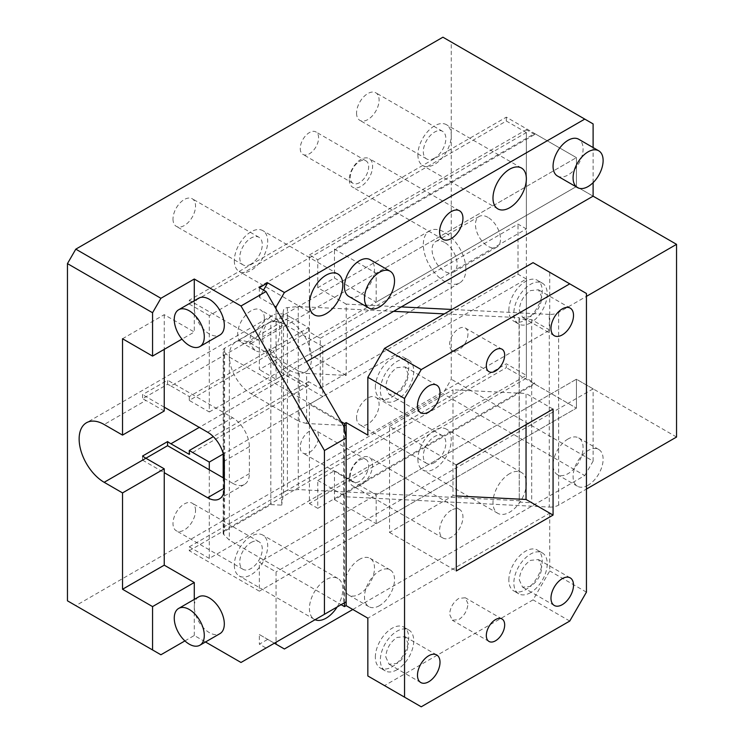 <?xml version="1.0" encoding="UTF-8"?>
<svg xmlns="http://www.w3.org/2000/svg" width="744" height="744" viewBox="0 0 744 744"><rect width="100%" height="100%" fill="white"/><g stroke="black" fill="none" stroke-linecap="round" stroke-linejoin="round"><path stroke-width="0.56" stroke-dasharray="3.72 2.79" d="M170.915 385.969L189.274 396.561L308.593 327.676L290.234 317.084L170.915 385.969A35.396 20.441 -120 0 0 167.577 384.295L142.55 398.747A35.396 20.441 -120 0 1 145.889 400.421L104.169 424.508M290.234 317.084A35.396 20.441 -120 0 0 272.537 315.326A35.396 20.441 -120 0 0 268.909 318.534L273.476 321.166L278.098 320.069L279.8 327.434C280.181 336.428 278.079 344.435 273.476 351.456A30.086 17.372 -120 0 0 305.273 372.047A30.086 17.372 -120 0 0 311.513 358.264A30.086 17.372 -120 0 0 298.372 327.983A30.086 17.372 -120 0 0 275.187 319.929A30.086 17.372 -120 0 0 273.476 321.166M308.593 327.676L308.593 331.536L320.273 338.278L320.273 388.377L308.593 381.635L308.593 385.485L290.234 374.892A35.396 20.441 -120 0 1 268.909 348.815L266.557 350.619C263.171 352.386 259.768 352.517 256.354 351.029L255.108 350.396L249.91 344.193L250.421 335.553L264.52 321.027L268.909 318.534M167.577 384.295L167.577 380.184L142.55 394.636L142.55 398.747M189.274 396.561L189.274 400.421L308.593 331.536M209.297 411.981L526.361 228.929L526.361 132.581L209.297 315.633L209.297 411.981L189.274 400.421M249.352 473.64L232.658 483.274A23.603 13.625 -120 0 0 244.46 484.446A23.603 13.625 -120 0 0 249.352 473.64L249.352 446.66A23.603 13.625 -120 0 0 232.658 417.756L167.577 380.184M268.909 348.815L273.476 351.456M264.362 318.525A18.879 10.9 -60 0 1 251.016 341.645A18.879 10.9 -60 0 1 241.577 342.584A18.879 10.9 -60 0 1 237.671 333.944A18.879 10.9 -60 0 1 251.016 310.815A18.879 10.9 -60 0 1 260.456 309.885A18.879 10.9 -60 0 1 264.362 318.525M308.593 385.485L189.274 454.37M142.55 456.044L142.55 460.155L145.889 458.23M142.55 460.155L164.238 472.673M164.238 411.014L145.889 400.421M164.238 407.163L142.55 394.636M320.273 338.278L518.01 224.111L526.361 228.929M308.593 381.635L213.305 436.644M320.273 388.377L518.01 274.211L518.01 224.111M209.297 469.789L209.297 558.428L526.361 375.367L526.361 279.028L223.181 454.063M526.361 279.028L518.01 274.211M465.865 269.151A30.086 17.372 -120 0 0 452.733 238.871A30.086 17.372 -120 0 0 429.548 230.807A30.086 17.372 -120 0 0 423.317 244.581A30.086 17.372 -120 0 0 436.449 274.862A30.086 17.372 -120 0 0 459.634 282.925A30.086 17.372 -120 0 0 465.865 269.151M67.453 600.817L75.795 605.635L442.922 393.678L451.264 379.226L451.264 42.017L442.922 37.2M300.241 148.475A12.983 7.496 120 0 0 302.929 154.417A12.983 7.496 120 0 0 309.42 153.775A12.983 7.496 120 0 0 318.599 137.882A12.983 7.496 120 0 0 315.912 131.939A12.983 7.496 120 0 0 309.42 132.581A12.983 7.496 120 0 0 300.241 148.475M356.562 417.524A15.931 9.198 120 0 0 359.863 424.815A15.931 9.198 120 0 0 367.824 424.024A15.931 9.198 120 0 0 379.096 404.513A15.931 9.198 120 0 0 375.794 397.222A15.931 9.198 120 0 0 367.824 398.012A15.931 9.198 120 0 0 356.562 417.524M356.562 113.069A15.931 9.198 120 0 0 359.863 120.361A15.931 9.198 120 0 0 367.824 119.57A15.931 9.198 120 0 0 379.096 100.068A15.931 9.198 120 0 0 375.794 92.777A15.931 9.198 120 0 0 367.824 93.558A15.931 9.198 120 0 0 356.562 113.069M172.999 219.052A15.931 9.198 120 0 0 176.3 226.343A15.931 9.198 120 0 0 184.27 225.553A15.931 9.198 120 0 0 195.532 206.042A15.931 9.198 120 0 0 192.231 198.75A15.931 9.198 120 0 0 184.27 199.541A15.931 9.198 120 0 0 172.999 219.052M309.42 452.445A12.983 7.496 120 0 0 318.599 436.551A12.983 7.496 120 0 0 315.912 430.609A12.983 7.496 120 0 0 309.42 431.25A12.983 7.496 120 0 0 300.241 447.144A12.983 7.496 120 0 0 302.929 453.087A12.983 7.496 120 0 0 309.42 452.445M195.532 510.496A15.931 9.198 120 0 0 192.231 503.204A15.931 9.198 120 0 0 184.27 503.986A15.931 9.198 120 0 0 172.999 523.497A15.931 9.198 120 0 0 176.3 530.788A15.931 9.198 120 0 0 184.27 530.007A15.931 9.198 120 0 0 195.532 510.496M232.658 483.274L224.316 478.457M122.528 338.752L164.238 314.675L194.277 332.01L181.982 339.115M164.238 314.675L164.238 349.354M184.912 640.909L194.277 635.497L205.502 641.979M194.277 599.413L194.277 635.497M160.909 654.766L75.795 605.635M194.277 300.743L194.277 332.01M209.297 558.428L189.274 546.859L189.274 550.718L259.358 591.182L259.358 562.278L276.052 571.913L276.052 642.239L343.691 603.189L343.691 426.052M209.297 315.633L189.274 304.073L189.274 300.223L506.329 117.161L576.423 157.635L376.176 273.243L376.176 302.148L576.423 186.53L576.423 157.635L259.358 340.687L189.274 300.223M259.358 340.687L259.358 369.591L576.423 186.53L576.423 157.635L534.704 133.548L334.456 249.156L376.176 273.243M276.052 308.89L276.052 379.217L259.358 369.591M198.676 596.874A21.241 12.267 -120 0 0 194.277 606.593A21.241 12.267 -120 0 0 209.297 632.605A21.241 12.267 -120 0 0 219.917 633.665M198.676 298.204A21.241 12.267 -120 0 0 194.277 307.923A21.241 12.267 -120 0 0 209.297 333.935A21.241 12.267 -120 0 0 219.917 334.995M526.361 132.581L506.329 121.021L189.274 304.073M593.108 123.913L451.264 42.017M352.814 609.485L584.765 475.565L442.922 393.678M284.394 648.991L267.701 639.356L259.358 644.174L266.036 648.024L274.378 643.207L259.358 634.539L259.358 644.174M241 662.476L266.036 648.024M584.765 475.565L593.108 461.122L451.264 379.226M359.482 182.68A12.983 7.496 -60 0 1 352.991 183.322A12.983 7.496 -60 0 1 350.303 177.379A12.983 7.496 -60 0 1 359.482 161.485A12.983 7.496 -60 0 1 365.974 160.844A12.983 7.496 -60 0 1 368.661 166.786A12.983 7.496 -60 0 1 359.482 182.68M434.58 462.563A15.931 9.198 -60 0 1 426.61 463.354A15.931 9.198 -60 0 1 423.317 456.063A15.931 9.198 -60 0 1 434.58 436.551A15.931 9.198 -60 0 1 442.541 435.761A15.931 9.198 -60 0 1 445.842 443.052A15.931 9.198 -60 0 1 434.58 462.563M434.58 158.109A15.931 9.198 -60 0 1 426.61 158.9A15.931 9.198 -60 0 1 423.317 151.609A15.931 9.198 -60 0 1 434.58 132.097A15.931 9.198 -60 0 1 442.541 131.307A15.931 9.198 -60 0 1 445.842 138.598A15.931 9.198 -60 0 1 434.58 158.109M251.016 264.092A15.931 9.198 -60 0 1 243.056 264.883A15.931 9.198 -60 0 1 239.754 257.582A15.931 9.198 -60 0 1 251.016 238.08A15.931 9.198 -60 0 1 258.977 237.29A15.931 9.198 -60 0 1 262.279 244.581A15.931 9.198 -60 0 1 251.016 264.092M359.482 481.349A12.983 7.496 -60 0 1 352.991 481.991A12.983 7.496 -60 0 1 350.303 476.048A12.983 7.496 -60 0 1 359.482 460.155A12.983 7.496 -60 0 1 365.974 459.513A12.983 7.496 -60 0 1 368.661 465.456A12.983 7.496 -60 0 1 359.482 481.349M251.016 542.525A15.931 9.198 -60 0 1 258.977 541.734A15.931 9.198 -60 0 1 262.279 549.035A15.931 9.198 -60 0 1 251.016 568.537A15.931 9.198 -60 0 1 243.056 569.327A15.931 9.198 -60 0 1 239.754 562.036A15.931 9.198 -60 0 1 251.016 542.525M189.274 546.859L506.329 363.807L526.361 375.367M189.274 550.718L506.329 367.666L506.329 363.807M401.304 306.909L346.22 304.119L346.22 375.422L306.612 373.414L306.612 423.513L346.22 425.522L309.42 404.271L309.42 503.511L317.762 508.329L317.762 480.382L334.456 470.747L376.176 494.834L376.176 523.739L576.423 408.131L259.358 591.182M334.456 470.747L334.456 499.652L534.704 384.043L576.423 408.131L506.329 367.666M593.108 461.122L593.108 388.861L576.423 379.226L576.423 408.131L576.423 379.226L259.358 562.278M593.108 388.861L276.052 571.913M568.081 438.96A21.241 12.267 120 0 0 553.062 464.972A21.241 12.267 120 0 0 557.461 474.691A21.241 12.267 120 0 0 568.081 473.64A21.241 12.267 120 0 0 583.091 447.628A21.241 12.267 120 0 0 578.692 437.909A21.241 12.267 120 0 0 568.081 438.96M359.482 559.386A21.241 12.267 120 0 0 344.463 585.398A21.241 12.267 120 0 0 348.862 595.126A21.241 12.267 120 0 0 359.482 594.075A21.241 12.267 120 0 0 374.502 568.063A21.241 12.267 120 0 0 370.103 558.335A21.241 12.267 120 0 0 359.482 559.386M509.668 473.64A23.603 13.625 120 0 0 492.984 502.544A23.603 13.625 120 0 0 497.876 513.351A23.603 13.625 120 0 0 509.668 512.179A23.603 13.625 120 0 0 526.361 483.274A23.603 13.625 120 0 0 521.47 472.477A23.603 13.625 120 0 0 509.668 473.64M451.264 510.254A16.517 9.542 120 0 0 439.583 530.481A16.517 9.542 120 0 0 443.006 538.052A16.517 9.542 120 0 0 451.264 537.233A16.517 9.542 120 0 0 462.945 516.996A16.517 9.542 120 0 0 459.522 509.435A16.517 9.542 120 0 0 451.264 510.254M337.153 606.965A23.603 13.625 120 0 0 342.798 589.257A23.603 13.625 120 0 0 337.906 578.451A23.603 13.625 120 0 0 326.114 579.623A23.603 13.625 120 0 0 309.42 608.527A23.603 13.625 120 0 0 314.312 619.324A23.603 13.625 120 0 0 315.075 619.715M346.137 601.775L343.691 603.189M276.052 379.217L306.5 361.64M593.108 182.652L593.108 147.554M557.461 176.021A21.241 12.267 120 0 0 568.081 174.97A21.241 12.267 120 0 0 583.091 148.958A21.241 12.267 120 0 0 578.692 139.24M348.862 296.456A21.241 12.267 120 0 0 359.482 295.405A21.241 12.267 120 0 0 374.502 269.393A21.241 12.267 120 0 0 370.103 259.665M593.108 196.165L576.423 186.53L593.108 196.165M506.329 121.021L506.329 117.161M263.534 290.104L259.358 297.33L274.378 305.998M259.358 287.696L259.358 297.33M259.358 634.539L267.701 639.356M349.252 179.657A16.517 9.542 120 0 0 352.665 187.218A16.517 9.542 120 0 0 360.933 186.4A16.517 9.542 120 0 0 372.614 166.172A16.517 9.542 120 0 0 369.191 158.612A16.517 9.542 120 0 0 360.933 159.43A16.517 9.542 120 0 0 349.252 179.657M417.886 459.188A23.603 13.625 120 0 0 422.778 469.994A23.603 13.625 120 0 0 434.58 468.822A23.603 13.625 120 0 0 451.264 439.918A23.603 13.625 120 0 0 446.381 429.121A23.603 13.625 120 0 0 434.58 430.283A23.603 13.625 120 0 0 417.886 459.188M417.886 154.743A23.603 13.625 120 0 0 422.778 165.54A23.603 13.625 120 0 0 434.58 164.377A23.603 13.625 120 0 0 451.264 135.473A23.603 13.625 120 0 0 446.381 124.667A23.603 13.625 120 0 0 434.58 125.838A23.603 13.625 120 0 0 417.886 154.743M234.332 260.716A23.603 13.625 120 0 0 239.215 271.523A23.603 13.625 120 0 0 251.016 270.351A23.603 13.625 120 0 0 267.701 241.447A23.603 13.625 120 0 0 262.818 230.649A23.603 13.625 120 0 0 251.016 231.812A23.603 13.625 120 0 0 234.332 260.716M349.252 478.327A16.517 9.542 120 0 0 352.665 485.888A16.517 9.542 120 0 0 360.933 485.079A16.517 9.542 120 0 0 372.614 464.842A16.517 9.542 120 0 0 369.191 457.281A16.517 9.542 120 0 0 360.933 458.099A16.517 9.542 120 0 0 349.252 478.327M234.332 565.17A23.603 13.625 120 0 0 239.215 575.968A23.603 13.625 120 0 0 251.016 574.805A23.603 13.625 120 0 0 267.701 545.901A23.603 13.625 120 0 0 262.818 535.094A23.603 13.625 120 0 0 251.016 536.266A23.603 13.625 120 0 0 234.332 565.17M588.104 485.2A21.241 12.267 -60 0 1 577.484 486.26A21.241 12.267 -60 0 1 573.085 476.532A21.241 12.267 -60 0 1 588.104 450.52A21.241 12.267 -60 0 1 598.725 449.469A21.241 12.267 -60 0 1 603.124 459.188A21.241 12.267 -60 0 1 588.104 485.2M379.505 605.635A21.241 12.267 -60 0 1 368.894 606.686A21.241 12.267 -60 0 1 364.495 596.958A21.241 12.267 -60 0 1 379.505 570.946A21.241 12.267 -60 0 1 390.126 569.895A21.241 12.267 -60 0 1 394.525 579.623A21.241 12.267 -60 0 1 379.505 605.635M487.98 217.369A17.698 10.221 -120 0 0 479.127 216.485A17.698 10.221 -120 0 0 475.463 224.595A17.698 10.221 -120 0 0 487.98 246.264A17.698 10.221 -120 0 0 496.825 247.148A17.698 10.221 -120 0 0 500.489 239.047A17.698 10.221 -120 0 0 487.98 217.369M444.587 242.414A17.698 10.221 -120 0 0 435.742 241.54A17.698 10.221 -120 0 0 433.027 255.722A17.698 10.221 -120 0 0 444.587 271.318A17.698 10.221 -120 0 0 453.44 272.192A17.698 10.221 -120 0 0 456.156 258.01A17.698 10.221 -120 0 0 444.587 242.414M346.22 425.522L346.22 496.815L549.277 507.073L549.277 314.377A11.802 6.817 0 0 0 558.642 312.406L586.439 296.363M549.277 507.073A11.802 6.817 0 0 0 558.642 505.102L586.439 489.05M346.22 304.119L317.762 287.696L334.456 278.061L376.176 302.148M549.277 314.377L451.961 309.467M676.547 437.035L576.423 379.226L376.176 494.834M317.762 480.382L346.22 496.815M317.762 287.696L317.762 259.758L309.42 254.941L309.42 354.172L322.775 346.462L322.775 396.561L284.394 374.409A30.681 17.716 60 0 1 264.353 347.374A30.681 17.716 60 0 1 269.049 322.784A30.681 17.716 60 0 1 284.394 324.31L322.775 346.462M346.22 375.422L309.42 354.172M317.762 259.758L334.456 250.124L334.456 278.061M334.456 249.156L334.456 250.124L534.704 134.506L534.704 133.548M309.42 404.271L322.775 396.561M306.612 423.513L299.293 421.55L299.293 371.451L251.016 343.579A30.681 17.716 -120 0 0 235.681 342.054A30.681 17.716 -120 0 0 230.975 366.643A30.681 17.716 -120 0 0 251.016 393.678L299.293 421.55M299.293 371.451L306.612 373.414M317.762 508.329L534.704 383.076L526.361 378.259L309.42 503.511M534.704 134.506L526.361 129.689L526.361 378.259M309.42 254.941L526.361 129.689M334.456 499.652L376.176 523.739M534.704 384.043L534.704 383.076M270.835 504.599L281.688 505.148L281.688 322.096L270.835 321.548L270.835 504.599L224.567 531.318A4.724 2.725 0 0 0 223.181 533.243A4.724 2.725 0 0 0 223.814 534.601L229.338 540.125L341.124 604.667M270.835 321.548L224.567 348.257A4.724 2.725 0 0 0 223.181 350.192A4.724 2.725 0 0 0 223.814 351.549L229.338 357.064L229.338 540.125M344.472 429.893L344.472 602.733M229.338 357.064L341.124 421.616M533.048 262.651L549.732 272.285L549.732 330.094L367.843 435.11M549.732 330.094L531.69 319.678L519.052 319.037L519.256 317.679L444.289 313.894M393.632 311.336L298.26 306.519L287.398 307.625A4.724 2.725 0 0 0 283.511 310.071L281.688 322.096M519.256 317.679L519.256 500.74L298.26 489.571L287.398 490.677A4.724 2.725 0 0 0 283.511 493.123L281.688 505.148M298.26 306.519L298.26 489.571M519.052 319.037L519.256 500.74M519.052 502.088L531.69 502.73L549.732 513.146L367.843 618.162M531.69 319.678L531.69 502.73M508.849 310.341A23.603 13.625 -60 0 1 525.534 281.437A23.603 13.625 -60 0 1 537.335 280.265A23.603 13.625 -60 0 1 542.218 291.071A23.603 13.625 -60 0 1 525.534 319.976A23.603 13.625 -60 0 1 513.732 321.148A23.603 13.625 -60 0 1 508.849 310.341M530.537 322.868A23.603 13.625 -60 0 1 518.745 324.031A23.603 13.625 -60 0 1 513.853 313.233A23.603 13.625 -60 0 1 530.537 284.329A23.603 13.625 -60 0 1 542.339 283.157A23.603 13.625 -60 0 1 547.231 293.964A23.603 13.625 -60 0 1 530.537 322.868M375.348 387.419A23.603 13.625 -60 0 1 392.032 358.515A23.603 13.625 -60 0 1 403.834 357.343A23.603 13.625 -60 0 1 408.726 368.15A23.603 13.625 -60 0 1 392.032 397.054A23.603 13.625 -60 0 1 380.24 398.217A23.603 13.625 -60 0 1 375.348 387.419M397.045 399.937A23.603 13.625 -60 0 1 385.243 401.109A23.603 13.625 -60 0 1 380.351 390.302A23.603 13.625 -60 0 1 397.045 361.407A23.603 13.625 -60 0 1 408.837 360.236A23.603 13.625 -60 0 1 413.729 371.042A23.603 13.625 -60 0 1 397.045 399.937M508.849 580.106A23.603 13.625 -60 0 1 525.534 551.202A23.603 13.625 -60 0 1 537.335 550.039A23.603 13.625 -60 0 1 542.218 560.837A23.603 13.625 -60 0 1 525.534 589.741A23.603 13.625 -60 0 1 513.732 590.913A23.603 13.625 -60 0 1 508.849 580.106M530.537 592.633A23.603 13.625 -60 0 1 518.745 593.805A23.603 13.625 -60 0 1 513.853 582.998A23.603 13.625 -60 0 1 530.537 554.094A23.603 13.625 -60 0 1 542.339 552.922A23.603 13.625 -60 0 1 547.231 563.729A23.603 13.625 -60 0 1 530.537 592.633M375.348 657.184A23.603 13.625 -60 0 1 392.032 628.28A23.603 13.625 -60 0 1 403.834 627.108A23.603 13.625 -60 0 1 408.726 637.915A23.603 13.625 -60 0 1 392.032 666.819A23.603 13.625 -60 0 1 380.24 667.982A23.603 13.625 -60 0 1 375.348 657.184M397.045 669.712A23.603 13.625 -60 0 1 385.243 670.874A23.603 13.625 -60 0 1 380.351 660.077A23.603 13.625 -60 0 1 397.045 631.172A23.603 13.625 -60 0 1 408.837 630.001A23.603 13.625 -60 0 1 413.729 640.807A23.603 13.625 -60 0 1 397.045 669.712M519.275 310.099L522.576 317.39L530.537 316.6C537.382 311.885 541.139 305.384 541.809 297.098L538.507 289.797L530.537 290.588C523.702 295.312 519.944 301.813 519.275 310.099M519.275 579.864L522.576 587.156L530.537 586.374C537.382 581.65 541.139 575.149 541.809 566.863L538.507 559.572L530.537 560.353C523.702 565.077 519.944 571.578 519.275 579.864M385.773 387.178L389.075 394.469L397.045 393.678C403.88 388.954 407.638 382.453 408.307 374.167L405.006 366.876L397.045 367.666C390.2 372.391 386.443 378.891 385.773 387.178M385.773 656.943L389.075 664.234L397.045 663.443C403.88 658.728 407.638 652.218 408.307 643.932L405.006 636.641L397.045 637.431C390.2 642.156 386.443 648.656 385.773 656.943M549.732 513.146L549.732 570.955L533.048 599.859L384.527 685.605L367.843 675.971M467.967 603.71L465.279 597.767L458.788 598.409C453.208 602.259 450.148 607.56 449.608 614.312L452.296 620.254L458.788 619.613C464.358 615.762 467.418 610.461 467.967 603.71M467.967 333.944A12.983 7.496 -60 0 1 458.788 349.838A12.983 7.496 -60 0 1 452.296 350.489A12.983 7.496 -60 0 1 449.608 344.546A12.983 7.496 -60 0 1 458.788 328.643A12.983 7.496 -60 0 1 465.279 328.002A12.983 7.496 -60 0 1 467.967 333.944M456.286 464.972L389.531 426.433L389.531 532.416L452.994 495.783L452.994 389.8L526.036 393.492L526.036 424.703M452.994 495.783L456.286 495.941M389.531 426.433L452.994 389.8M586.439 293.48L549.732 272.285M421.234 706.8L384.527 685.605M569.755 621.054L533.048 599.859M586.439 592.15L549.732 570.955M553.071 409.098L526.036 393.492M389.531 532.416L456.286 570.955M290.234 374.892L199.29 427.391M207.632 432.208L232.658 417.756M249.352 446.66L224.316 461.113M558.642 505.102L558.642 312.406M251.016 393.678L284.394 374.409M251.016 343.579L284.394 324.31M224.567 348.257L224.567 531.318M223.814 534.601L223.814 478.169M223.814 456.137L223.814 351.549M287.398 307.625L287.398 490.677M283.511 493.123L283.511 310.071M272.537 315.326L86.471 422.75M278.098 320.069L260.456 309.885M255.108 350.396L241.577 342.584M429.548 230.807L275.187 319.929M459.634 282.925L305.273 372.047M352.991 183.322L302.929 154.417M365.974 160.844L315.912 131.939M426.61 463.354L359.863 424.815M442.541 435.761L375.794 397.222M426.61 158.9L359.863 120.361M442.541 131.307L375.794 92.777M243.056 264.883L176.3 226.343M258.977 237.29L192.231 198.75M352.991 481.991L302.929 453.087M365.974 459.513L315.912 430.609M258.977 541.734L192.231 503.204M243.056 569.327L176.3 530.788M244.46 484.446L219.434 498.899M577.484 486.26L557.461 474.691M598.725 449.469L578.692 437.909M368.894 606.686L348.862 595.126M390.126 569.895L370.103 558.335M497.876 513.351L422.778 469.994M521.47 472.477L446.381 429.121M443.006 538.052L352.665 485.888M459.522 509.435L369.191 457.281M314.312 619.324L239.215 575.968M337.906 578.451L262.818 535.094M497.876 208.897L422.778 165.54M521.47 168.023L446.381 124.667M443.006 239.373L352.665 187.218M459.522 210.766L369.191 158.612M314.312 314.879L239.215 271.523M337.906 273.997L262.818 230.649M479.127 216.485L435.742 241.54M496.825 247.148L453.44 272.192M269.049 322.784L235.681 342.054M223.181 533.243L223.181 477.806M223.181 453.477L223.181 350.192M518.745 324.031L513.732 321.148M542.339 283.157L537.335 280.265M385.243 401.109L380.24 398.217M408.837 360.236L403.834 357.343M518.745 593.805L513.732 590.913M385.243 670.874L380.24 667.982M408.837 630.001L403.834 627.108M542.339 552.922L537.335 550.039M570.211 308.109L538.507 289.797M554.28 335.702L522.576 317.39M570.211 577.874L538.507 559.572M554.28 605.467L522.576 587.156M436.709 385.178L405.006 366.876M420.779 412.771L389.075 394.469M436.709 654.952L405.006 636.641M420.779 682.536L389.075 664.234M501.986 618.962L465.279 597.767M489.003 641.449L452.296 620.254M465.279 328.002L501.986 349.196M452.296 350.489L489.003 371.684"/><path stroke-width="1.12" d="M167.577 441.592A35.396 20.441 -120 0 0 170.915 443.777L189.274 454.37L189.274 450.52L209.297 462.08L209.297 469.789L167.577 445.703L167.577 441.592L142.55 456.044A35.396 20.441 -120 0 0 145.889 458.23L167.577 445.703M104.169 424.508A35.396 20.441 -120 0 0 86.471 422.75A35.396 20.441 -120 0 0 81.04 451.115A35.396 20.441 -120 0 0 104.169 482.307L122.528 492.909L122.528 589.257L152.557 606.593L152.557 649.949L67.453 600.817L67.453 263.608L152.557 312.74L152.557 356.097L122.528 338.752L122.528 435.101L104.169 424.508M104.169 482.307L145.889 458.23L164.238 468.822L164.238 472.673L207.632 497.727A23.603 13.625 -120 0 0 219.434 498.899A23.603 13.625 -120 0 0 224.316 488.092L224.316 461.113A23.603 13.625 -120 0 0 207.632 432.208L164.238 407.163L164.238 411.014L122.528 435.101M164.238 468.822L122.528 492.909M213.305 436.644L189.274 450.52M223.181 454.063L209.297 462.08M593.108 147.554L593.108 123.913L442.922 37.2L75.795 249.156L67.453 263.608M224.316 478.457L209.297 469.789M122.528 589.257L164.238 565.17L164.238 472.673M181.982 339.115L152.557 356.097M164.238 349.354L164.238 407.163M152.557 606.593L194.277 582.506L164.238 565.17M152.557 649.949L160.909 654.766L184.912 640.909M194.277 582.506L194.277 599.413M205.502 641.979L241 662.476L324.44 614.302L324.44 450.52L241 305.998L194.277 279.019L160.909 298.288L152.557 312.74M160.909 298.288L75.795 249.156M194.277 279.019L194.277 300.743M324.44 450.52L346.137 437.993L343.691 426.052L266.036 291.546L259.358 287.696L267.701 282.878L263.534 290.104M276.052 644.174L274.378 643.207L276.052 642.239L276.052 644.174L284.394 648.991L352.814 609.485M199.894 645.225L219.917 633.665A21.241 12.267 -120 0 0 224.316 623.937A21.241 12.267 -120 0 0 209.297 597.925A21.241 12.267 -120 0 0 198.676 596.874L178.653 608.434A21.241 12.267 -120 0 0 175.398 625.453A21.241 12.267 -120 0 0 189.274 644.174A21.241 12.267 -120 0 0 199.894 645.225A21.241 12.267 -120 0 0 203.149 628.206A21.241 12.267 -120 0 0 189.274 609.485A21.241 12.267 -120 0 0 178.653 608.434M199.894 346.555L219.917 334.995A21.241 12.267 -120 0 0 224.316 325.268A21.241 12.267 -120 0 0 209.297 299.255A21.241 12.267 -120 0 0 198.676 298.204L178.653 309.764A21.241 12.267 -120 0 0 175.398 326.783A21.241 12.267 -120 0 0 189.274 345.504A21.241 12.267 -120 0 0 199.894 346.555A21.241 12.267 -120 0 0 203.149 329.536A21.241 12.267 -120 0 0 189.274 310.815A21.241 12.267 -120 0 0 178.653 309.764M584.765 119.096L284.394 292.513L267.701 282.878M241 305.998L266.036 291.546M315.075 619.715A23.603 13.625 120 0 0 326.114 618.162A23.603 13.625 120 0 0 337.153 606.965M324.44 614.302L346.137 601.775L346.137 437.993M306.5 361.64L593.108 196.165L593.108 182.652M284.394 292.513L276.052 306.965L276.052 308.89M598.725 150.8L578.692 139.24A21.241 12.267 120 0 0 568.081 140.291A21.241 12.267 120 0 0 553.062 166.303A21.241 12.267 120 0 0 557.461 176.021L577.484 187.581A21.241 12.267 -60 0 1 573.085 177.863A21.241 12.267 -60 0 1 588.104 151.85A21.241 12.267 -60 0 1 598.725 150.8A21.241 12.267 -60 0 1 603.124 160.518A21.241 12.267 -60 0 1 588.104 186.53A21.241 12.267 -60 0 1 577.484 187.581M390.126 271.225L370.103 259.665A21.241 12.267 120 0 0 359.482 260.716A21.241 12.267 120 0 0 344.463 286.728A21.241 12.267 120 0 0 348.862 296.456L368.894 308.016A21.241 12.267 -60 0 1 364.495 298.288A21.241 12.267 -60 0 1 379.505 272.276A21.241 12.267 -60 0 1 390.126 271.225A21.241 12.267 -60 0 1 394.525 280.953A21.241 12.267 -60 0 1 379.505 306.965A21.241 12.267 -60 0 1 368.894 308.016M509.668 169.195A23.603 13.625 120 0 0 492.984 198.09A23.603 13.625 120 0 0 497.876 208.897A23.603 13.625 120 0 0 509.668 207.725A23.603 13.625 120 0 0 526.361 178.83A23.603 13.625 120 0 0 521.47 168.023A23.603 13.625 120 0 0 509.668 169.195M451.264 211.584A16.517 9.542 120 0 0 439.583 231.812A16.517 9.542 120 0 0 443.006 239.373A16.517 9.542 120 0 0 451.264 238.564A16.517 9.542 120 0 0 462.945 218.327A16.517 9.542 120 0 0 459.522 210.766A16.517 9.542 120 0 0 451.264 211.584M326.114 275.168A23.603 13.625 120 0 0 309.42 304.073A23.603 13.625 120 0 0 314.312 314.879A23.603 13.625 120 0 0 326.114 313.708A23.603 13.625 120 0 0 342.798 284.803A23.603 13.625 120 0 0 337.906 273.997A23.603 13.625 120 0 0 326.114 275.168M276.052 306.965L274.378 305.998M586.439 489.05L676.547 437.035L676.547 244.339L593.108 196.165M586.439 296.363L676.547 244.339M451.961 309.467L401.304 306.909M341.124 604.667L344.472 606.602L346.146 605.635L367.843 618.162L367.843 675.971L404.55 697.165L404.55 398.496L367.843 377.301L367.843 435.11L346.146 422.583L346.146 605.635M341.124 421.616L344.472 423.55L344.472 429.893M344.472 602.733L344.472 606.602M344.472 423.55L346.146 422.583M444.289 313.894L393.632 311.336M367.843 377.301L384.527 348.397L533.048 262.651L586.439 293.48L586.439 592.15L569.755 621.054L421.234 706.8L404.55 697.165M526.036 424.703L526.036 499.466L456.286 495.941M569.755 283.845L421.234 369.591L384.527 348.397M404.55 398.496L421.234 369.591M562.25 308.899A15.931 9.198 -60 0 1 570.211 308.109A15.931 9.198 -60 0 1 573.512 315.4A15.931 9.198 -60 0 1 562.25 334.912A15.931 9.198 -60 0 1 554.28 335.702A15.931 9.198 -60 0 1 550.979 328.402A15.931 9.198 -60 0 1 562.25 308.899M562.25 578.665A15.931 9.198 -60 0 1 570.211 577.874A15.931 9.198 -60 0 1 573.512 585.165A15.931 9.198 -60 0 1 562.25 604.677A15.931 9.198 -60 0 1 554.28 605.467A15.931 9.198 -60 0 1 550.979 598.176A15.931 9.198 -60 0 1 562.25 578.665M428.749 385.969A15.931 9.198 -60 0 1 436.709 385.178A15.931 9.198 -60 0 1 440.011 392.479A15.931 9.198 -60 0 1 428.749 411.981A15.931 9.198 -60 0 1 420.779 412.771A15.931 9.198 -60 0 1 417.486 405.48A15.931 9.198 -60 0 1 428.749 385.969M428.749 655.734A15.931 9.198 -60 0 1 436.709 654.952A15.931 9.198 -60 0 1 440.011 662.244A15.931 9.198 -60 0 1 428.749 681.746A15.931 9.198 -60 0 1 420.779 682.536A15.931 9.198 -60 0 1 417.486 675.245A15.931 9.198 -60 0 1 428.749 655.734M495.495 619.613A12.983 7.496 -60 0 1 501.986 618.962A12.983 7.496 -60 0 1 504.674 624.904A12.983 7.496 -60 0 1 495.495 640.807A12.983 7.496 -60 0 1 489.003 641.449A12.983 7.496 -60 0 1 486.316 635.506A12.983 7.496 -60 0 1 495.495 619.613M504.674 355.139A12.983 7.496 120 0 0 501.986 349.196A12.983 7.496 120 0 0 495.495 349.838A12.983 7.496 120 0 0 486.316 365.741A12.983 7.496 120 0 0 489.003 371.684A12.983 7.496 120 0 0 495.495 371.042A12.983 7.496 120 0 0 504.674 355.139M553.071 515.071L456.286 570.955L456.286 464.972L553.071 409.098L553.071 515.071L526.036 499.466M199.29 427.391L170.915 443.777M207.632 497.727L224.316 488.092M223.814 478.169L223.814 456.137M223.181 477.806L223.181 453.477"/></g></svg>
